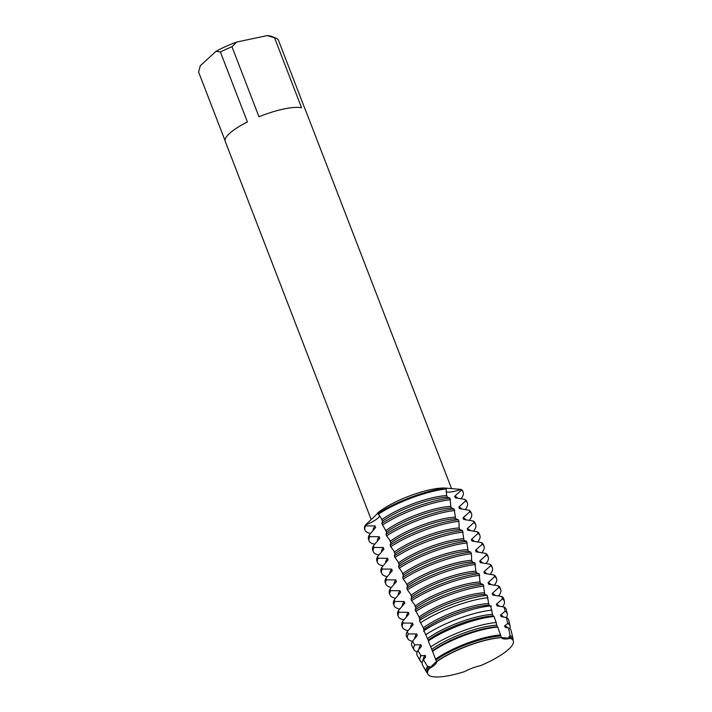 <?xml version="1.0" encoding="UTF-8"?>
<svg xmlns="http://www.w3.org/2000/svg" width="712" height="712" viewBox="0 0 712 712"><rect width="100%" height="100%" fill="white"/><g stroke="black" fill="none" stroke-linecap="round" stroke-linejoin="round"><path stroke-width="1.07" d="M510.121 635.78A46.431 11.704 -21.1 0 1 512.978 638.504L511.163 630.654A47.571 11.988 158.9 0 0 508.591 628.011L510.121 635.78L508.884 636.67L509.489 638.228L501.497 637.543L497.706 627.067A47.571 11.988 158.9 0 0 486.999 628.696A47.571 11.988 158.9 0 0 432.576 651.32L436.509 661.733L434.276 663.486L436.509 661.733A45.301 11.419 -21.1 0 1 489.731 639.198A45.301 11.419 -21.1 0 1 501.497 637.543L509.489 638.228A45.301 11.419 -21.1 0 1 509.561 638.255A45.301 11.419 158.9 0 0 509.489 638.228L510.353 638.388A17.889 4.512 -21.1 0 1 501.577 637.756A17.889 4.512 -21.1 0 1 501.533 637.632A45.862 11.561 158.9 0 0 490.096 639.278A45.862 11.561 158.9 0 0 436.625 661.795A17.889 4.512 -21.1 0 1 429.211 668.595L434.276 663.486L429.79 667.901A45.301 11.419 158.9 0 0 429.656 668.07A45.301 11.419 -21.1 0 1 429.79 667.901L429.185 666.334L427.583 666.503L423.418 659.712L425.625 657.114L425.019 655.538A45.301 11.419 158.9 0 0 423.151 660.14M451.568 488.637L305.617 110.378A43.067 10.858 158.9 0 0 305.288 109.764L278.276 39.783A43.067 10.858 158.9 0 0 276.203 38.288A43.067 10.858 158.9 0 0 274.547 37.789L301.559 107.779A43.067 10.858 158.9 0 0 258.981 116.759L231.978 46.77A43.067 10.858 158.9 0 0 220.4 51.985L247.411 121.975A43.067 10.858 158.9 0 0 229.513 133.456A43.067 10.858 158.9 0 0 225.25 141.385L371.094 519.342M484.836 594.378L483.306 584.543L480.671 583.582L479.968 581.766L479.14 573.739L476.497 572.777L475.803 570.962L474.975 562.943L472.332 561.982L471.629 560.166L471.415 553.713L470.801 552.138L468.167 551.177L466.636 541.334L464.002 540.381L462.471 530.538L459.827 529.577L459.133 527.761L458.911 521.309L458.297 519.733L455.662 518.781L454.131 508.938L451.497 507.976L450.794 506.161L449.966 498.133L447.332 497.172L446.629 495.356L446.104 488.121L442.704 488.014A43.067 10.858 158.9 0 0 377.36 513.227A43.067 10.858 158.9 0 0 377.289 513.29M421.459 646.309L420.854 644.734L414.66 644.921L412.497 641.192L417.294 635.513L416.68 633.938L408.332 633.956L407.113 631.82L413.12 624.709L412.515 623.134L403.161 623.044L402.556 621.469L408.955 613.913L408.35 612.338L398.996 612.249L398.391 610.673L404.79 603.108L404.185 601.533L394.831 601.444L394.217 599.869L400.625 592.304L400.01 590.729L390.657 590.649L390.051 589.073L396.45 581.508L395.845 579.933L386.491 579.844L385.886 578.269L392.285 570.704L391.68 569.128L382.326 569.048L381.712 567.473L388.12 559.908L387.506 558.333L378.152 558.244L377.547 556.668L383.946 549.103L383.341 547.528L373.987 547.439L373.382 545.864L379.781 538.308L379.176 536.732L369.822 536.643L369.217 535.068L375.616 527.503L375.01 525.928L365.657 525.839L365.345 525.056A17.889 4.512 158.9 0 0 379.763 515.844A17.889 4.512 -21.1 0 1 365.345 525.056L378.864 512.275L377.947 513.494L381.383 518.532L382.531 521.504L381.81 523.507L386.696 532.309L385.984 534.312L386.589 535.887L389.722 540.132L390.87 543.105L390.149 545.107L390.755 546.683L393.887 550.937L395.035 553.909L394.315 555.912L394.92 557.487L398.053 561.732L399.201 564.705L398.48 566.707L402.227 572.537L403.366 575.51L402.654 577.512L403.259 579.087L406.392 583.342L407.54 586.305L406.819 588.308L407.424 589.883L410.557 594.137L411.705 597.11L410.984 599.112L411.589 600.688L414.722 604.942L415.87 607.914L415.149 609.908L420.044 618.71M446.104 488.121A52.635 13.27 158.9 0 0 377.947 513.494A52.635 13.27 158.9 0 1 446.104 488.121L461.082 489.411A17.889 4.512 -21.1 0 1 446.086 491.814A17.889 4.512 158.9 0 0 461.082 489.411L461.385 490.203A52.635 13.27 -21.1 0 1 463.209 492.223A52.635 13.27 -21.1 0 1 460.984 498.801M463.04 491.841A52.635 13.27 158.9 0 0 461.082 489.411A52.635 13.27 158.9 0 1 462.907 491.431L463.209 492.223M429.211 668.595A45.862 11.561 158.9 0 0 450.865 675.27A45.862 11.561 158.9 0 0 464.464 671.639A17.889 4.512 -21.1 0 1 480.698 665.595A45.862 11.561 158.9 0 0 510.353 638.388M501.497 637.552A45.301 11.419 158.9 0 0 489.74 639.207A45.301 11.419 158.9 0 0 436.518 661.742L436.509 661.733A45.301 11.419 158.9 0 1 489.731 639.198A45.301 11.419 158.9 0 1 501.497 637.543M370.614 533.422A52.635 13.27 -21.1 0 1 364.998 530.12L364.695 529.336A52.635 13.27 158.9 0 1 365.345 525.056A52.635 13.27 158.9 0 0 364.864 529.719M225.09 140.709L198.577 72.01L200.312 65.735L215.994 51.344L220.4 51.985M231.978 46.77L236.642 42.053A39.24 9.888 158.9 0 0 215.994 51.344M236.642 42.053L267.223 35.6L274.547 37.789M276.203 38.288L271.512 36.392A39.24 9.888 158.9 0 0 267.223 35.6M449.966 498.133A52.635 13.27 158.9 0 0 440.176 499.744A52.635 13.27 158.9 0 0 381.81 523.507M447.332 497.172L447.323 497.145A45.301 11.419 158.9 0 0 435.557 498.801A45.301 11.419 158.9 0 0 382.335 521.335M467.383 503.028L466.769 501.453A52.635 13.27 158.9 0 0 464.945 499.423L465.559 500.999A52.635 13.27 -21.1 0 1 467.383 503.028A52.635 13.27 -21.1 0 1 465.15 509.605M446.709 495.57A45.301 11.419 158.9 0 0 434.952 497.225A45.301 11.419 158.9 0 0 381.73 519.76M450.883 506.374A45.301 11.419 158.9 0 0 439.117 508.021A45.301 11.419 158.9 0 0 385.895 530.565M382.424 525.082A52.635 13.27 -21.1 0 1 440.781 501.319A52.635 13.27 -21.1 0 1 450.571 499.708M378.25 514.278A52.635 13.27 -21.1 0 1 436.616 490.515A52.635 13.27 -21.1 0 1 446.406 488.913M451.497 507.976L451.488 507.95A45.301 11.419 158.9 0 0 439.731 509.596A45.301 11.419 158.9 0 0 386.509 532.14M454.131 508.938A52.635 13.27 158.9 0 0 444.341 510.548A52.635 13.27 158.9 0 0 385.984 534.312M471.549 513.824L470.943 512.248A52.635 13.27 158.9 0 0 469.119 510.228L469.724 511.803A52.635 13.27 -21.1 0 1 471.549 513.824A52.635 13.27 -21.1 0 1 469.324 520.41M455.048 517.17A45.301 11.419 158.9 0 0 443.291 518.826A45.301 11.419 158.9 0 0 390.069 541.36M386.589 535.887A52.635 13.27 -21.1 0 1 444.947 512.124A52.635 13.27 -21.1 0 1 454.737 510.513M455.653 518.745A45.301 11.419 158.9 0 0 443.896 520.401A45.301 11.419 158.9 0 0 390.674 542.936M458.297 519.733A52.635 13.27 158.9 0 0 448.507 521.344A52.635 13.27 158.9 0 0 390.149 545.107M475.714 524.628L475.109 523.053A52.635 13.27 158.9 0 0 473.284 521.033L473.889 522.608A52.635 13.27 -21.1 0 1 475.714 524.628A52.635 13.27 -21.1 0 1 473.489 531.205M459.213 527.975A45.301 11.419 158.9 0 0 447.456 529.621A45.301 11.419 158.9 0 0 394.234 552.165M390.755 546.683A52.635 13.27 -21.1 0 1 449.121 522.919A52.635 13.27 -21.1 0 1 458.911 521.309M459.818 529.55A45.301 11.419 158.9 0 0 448.062 531.197A45.301 11.419 158.9 0 0 394.84 553.74M462.471 530.538A52.635 13.27 158.9 0 0 452.681 532.149A52.635 13.27 158.9 0 0 394.315 555.912M479.888 535.424L479.274 533.849A52.635 13.27 158.9 0 0 477.449 531.828L478.055 533.404A52.635 13.27 -21.1 0 1 479.888 535.424A52.635 13.27 -21.1 0 1 477.654 542.01M463.378 538.77A45.301 11.419 158.9 0 0 451.622 540.426A45.301 11.419 158.9 0 0 398.4 562.961M394.92 557.487A52.635 13.27 -21.1 0 1 453.286 533.724A52.635 13.27 -21.1 0 1 463.076 532.113M464.002 540.381L463.993 540.346A45.301 11.419 158.9 0 0 452.236 542.001A45.301 11.419 158.9 0 0 399.005 564.536M466.636 541.334A52.635 13.27 158.9 0 0 456.846 542.944A52.635 13.27 158.9 0 0 398.48 566.707M484.053 546.229L483.439 544.653A52.635 13.27 158.9 0 0 481.615 542.633L482.229 544.208A52.635 13.27 -21.1 0 1 484.053 546.229A52.635 13.27 -21.1 0 1 481.819 552.806M467.553 549.575A45.301 11.419 158.9 0 0 455.796 551.23A45.301 11.419 158.9 0 0 402.565 573.765M399.094 568.283A52.635 13.27 -21.1 0 1 457.451 544.52A52.635 13.27 -21.1 0 1 467.241 542.909M468.158 551.15A45.301 11.419 158.9 0 0 456.401 552.806A45.301 11.419 158.9 0 0 403.179 575.341M470.801 552.138A52.635 13.27 158.9 0 0 461.011 553.749A52.635 13.27 158.9 0 0 402.654 577.512M488.218 557.024L487.613 555.449A52.635 13.27 158.9 0 0 485.789 553.429L486.394 555.004A52.635 13.27 -21.1 0 1 488.218 557.024A52.635 13.27 -21.1 0 1 485.993 563.61M471.718 560.371A45.301 11.419 158.9 0 0 459.961 562.026A45.301 11.419 158.9 0 0 406.739 584.561M403.259 579.087A52.635 13.27 -21.1 0 1 461.625 555.324A52.635 13.27 -21.1 0 1 471.415 553.713M472.323 561.946A45.301 11.419 158.9 0 0 460.566 563.601A45.301 11.419 158.9 0 0 407.344 586.136M474.975 562.943A52.635 13.27 158.9 0 0 465.185 564.545A52.635 13.27 158.9 0 0 406.819 588.308M492.384 567.829L491.778 566.254A52.635 13.27 158.9 0 0 489.954 564.233L490.559 565.809A52.635 13.27 -21.1 0 1 492.384 567.829A52.635 13.27 -21.1 0 1 490.159 574.406M475.883 571.175A45.301 11.419 158.9 0 0 464.126 572.831A45.301 11.419 158.9 0 0 410.904 595.365M407.424 589.883A52.635 13.27 -21.1 0 1 465.79 566.12A52.635 13.27 -21.1 0 1 475.58 564.518M476.497 572.777L476.497 572.751A45.301 11.419 158.9 0 0 464.731 574.406A45.301 11.419 158.9 0 0 411.509 596.941M479.14 573.739A52.635 13.27 158.9 0 0 469.35 575.349A52.635 13.27 158.9 0 0 410.984 599.112M496.558 578.625L495.944 577.049A52.635 13.27 158.9 0 0 494.119 575.029L494.724 576.604A52.635 13.27 -21.1 0 1 496.558 578.625A52.635 13.27 -21.1 0 1 494.324 585.211M480.057 581.971A45.301 11.419 158.9 0 0 468.291 583.626A45.301 11.419 158.9 0 0 415.069 606.161M411.589 600.688A52.635 13.27 -21.1 0 1 469.956 576.925A52.635 13.27 -21.1 0 1 479.746 575.314M480.662 583.546A45.301 11.419 158.9 0 0 468.905 585.202A45.301 11.419 158.9 0 0 415.675 607.736M483.306 584.543A52.635 13.27 158.9 0 0 473.516 586.145A52.635 13.27 158.9 0 0 415.149 609.908M500.723 589.429L500.118 587.854A52.635 13.27 158.9 0 0 498.284 585.834L498.898 587.409A52.635 13.27 -21.1 0 1 500.723 589.429A52.635 13.27 -21.1 0 1 498.498 596.006M484.222 592.776A45.301 11.419 158.9 0 0 472.465 594.431A45.301 11.419 158.9 0 0 419.235 616.966M415.763 611.483A52.635 13.27 -21.1 0 1 474.121 587.72A52.635 13.27 -21.1 0 1 483.911 586.118M484.827 594.351A45.301 11.419 158.9 0 0 473.071 596.006A45.301 11.419 158.9 0 0 419.849 618.541M489.002 605.182L487.195 595.277A52.136 13.145 158.9 0 0 477.369 596.887A52.136 13.145 158.9 0 0 419.448 620.499L424.21 629.515M487.231 595.285C485.219 594.805 484.48 594.431 485.032 594.182M504.408 601.426L503.856 599.023A52.136 13.145 158.9 0 0 501.862 596.54L502.396 598.934A51.789 13.056 -21.1 0 1 504.408 601.426A51.789 13.056 -21.1 0 1 502.583 606.802M488.387 603.58A45.301 11.419 158.9 0 0 476.631 605.227A45.301 11.419 158.9 0 0 423.409 627.77M420.481 622.804A51.789 13.056 -21.1 0 1 478.099 599.299A51.789 13.056 -21.1 0 1 487.951 597.688M488.993 605.156A45.301 11.419 158.9 0 0 477.236 606.802A45.301 11.419 158.9 0 0 424.014 629.346M492.553 614.376L490.568 605.885A50.614 12.763 158.9 0 0 480.582 607.487A50.614 12.763 158.9 0 0 423.943 630.681L428.17 640.141A45.301 11.419 158.9 0 1 481.401 617.607A45.301 11.419 158.9 0 1 493.167 615.951L492.553 614.376A45.301 11.419 158.9 0 0 480.796 616.031A45.301 11.419 158.9 0 0 427.574 638.566M491.405 606.09C489.384 605.601 488.646 605.236 489.197 604.986M507.264 613.78L506.285 609.57A50.614 12.763 158.9 0 0 504.176 607.06L505.084 611.252A50.009 12.602 -21.1 0 1 507.264 613.78A50.009 12.602 -21.1 0 1 506.437 617.544M425.705 634.784A50.009 12.602 -21.1 0 1 481.864 611.733A50.009 12.602 -21.1 0 1 491.947 610.122M430.778 646.87A48.22 12.157 -21.1 0 1 485.628 624.166A48.22 12.157 -21.1 0 1 496.131 622.537L494.066 616.476A49.092 12.371 158.9 0 0 483.786 618.096A49.092 12.371 158.9 0 0 428.321 640.951L432.353 650.946A45.301 11.419 158.9 0 1 485.575 628.402A45.301 11.419 158.9 0 1 497.332 626.756L496.727 625.181A45.301 11.419 158.9 0 0 484.961 626.827A45.301 11.419 158.9 0 0 431.739 649.371M494.092 616.485L493.167 615.942M510.121 626.142L508.724 620.107A49.092 12.371 158.9 0 0 506.428 617.544L507.683 623.534A48.22 12.157 -21.1 0 1 510.121 626.142A48.22 12.157 -21.1 0 1 509.828 628.714M496.825 625.403L496.104 622.083M497.973 627.183L497.341 626.702L497.973 627.183M512.978 638.504A46.431 11.704 -21.1 0 1 512.943 640.159M500.892 635.976A45.301 11.419 158.9 0 0 489.135 637.632A45.301 11.419 158.9 0 0 435.913 660.166M435.628 659.116A46.431 11.704 -21.1 0 1 489.393 636.599A46.431 11.704 -21.1 0 1 500.545 634.953M419.35 618.63C420.285 618.327 420.311 618.968 419.43 620.535M423.524 629.435C424.459 629.132 424.486 629.764 423.596 631.33M432.246 650.937L432.549 651.542L432.246 650.937M425.393 655.485L420.418 655.779M421.059 655.779L417.926 650.492A49.092 12.371 158.9 0 0 417.188 655.432L420.205 660.834A48.22 12.157 -21.1 0 1 421.059 655.779M417.864 650.563L421.531 646.229M461.385 490.203L454.71 496.255L455.315 497.83L464.945 499.423M465.559 500.999L458.875 507.06L459.48 508.635L469.119 510.228M469.724 511.803L463.04 517.864L463.646 519.44L473.284 521.033M473.889 522.608L467.206 528.66L467.82 530.235L477.449 531.828M478.055 533.404L471.38 539.465L471.985 541.04L481.615 542.633M482.229 544.208L475.545 550.26L476.15 551.836L485.789 553.429M486.394 555.004L479.71 561.065L480.324 562.64L489.954 564.233M490.559 565.809L483.884 571.861L484.489 573.436L494.119 575.029M494.724 576.604L488.049 582.665L488.654 584.24L498.284 585.834M498.898 587.409L492.214 593.461L492.82 595.036L501.862 596.54M502.396 598.934L496.38 604.266L496.994 605.841L504.176 607.06M505.084 611.252L500.554 615.07L501.159 616.645M501.052 616.628L506.526 617.562M508.137 623.125L504.425 626.062M507.629 627.842A45.301 11.419 158.9 0 0 504.719 625.866L505.324 627.441L508.591 628.011M512.097 639.287L512.026 639.1A45.301 11.419 158.9 0 0 508.884 636.67M429.185 666.334A45.301 11.419 158.9 0 0 427.494 671.71L427.565 671.897M427.52 673.116A46.431 11.704 -21.1 0 1 426.39 671.914A46.431 11.704 -21.1 0 1 427.583 666.503M423.418 659.712A47.571 11.988 158.9 0 0 422.465 664.875L426.39 671.914M503.464 617.037A45.301 11.419 158.9 0 0 500.554 615.07M499.299 606.241A45.301 11.419 158.9 0 0 496.38 604.266M495.125 595.437A45.301 11.419 158.9 0 0 492.214 593.461M490.96 584.641A45.301 11.419 158.9 0 0 488.049 582.665M486.794 573.836A45.301 11.419 158.9 0 0 483.884 571.861M482.62 563.041A45.301 11.419 158.9 0 0 479.71 561.065M478.455 552.236A45.301 11.419 158.9 0 0 475.545 550.26M474.29 541.432A45.301 11.419 158.9 0 0 471.38 539.465M470.125 530.636A45.301 11.419 158.9 0 0 467.206 528.66M465.951 519.831A45.301 11.419 158.9 0 0 463.04 517.864M461.785 509.036A45.301 11.419 158.9 0 0 458.875 507.06M457.62 498.231A45.301 11.419 158.9 0 0 454.71 496.255M422.145 662.543A48.22 12.157 -21.1 0 1 420.205 660.834M420.854 644.734A45.301 11.419 158.9 0 0 418.968 649.246M417.161 651.996A50.009 12.602 -21.1 0 1 414.019 649.762A50.009 12.602 -21.1 0 1 414.66 644.921M412.497 641.192A50.614 12.763 158.9 0 0 411.91 645.989L414.019 649.762M416.68 633.938A45.301 11.419 158.9 0 0 414.802 638.45M412.39 641.361A51.789 13.056 -21.1 0 1 407.834 638.691A51.789 13.056 -21.1 0 1 408.332 633.956M407.113 631.82A52.136 13.145 158.9 0 0 406.632 636.537L407.834 638.691M412.515 623.134A45.301 11.419 158.9 0 0 410.637 627.646M408.118 630.627A52.635 13.27 -21.1 0 1 402.502 627.325A52.635 13.27 -21.1 0 1 403.161 623.044M402.556 621.469A52.635 13.27 158.9 0 0 401.897 625.75L402.502 627.325M408.35 612.338A45.301 11.419 158.9 0 0 406.472 616.841M403.953 619.832A52.635 13.27 -21.1 0 1 398.337 616.53A52.635 13.27 -21.1 0 1 398.996 612.249M398.391 610.673A52.635 13.27 158.9 0 0 397.732 614.954L398.337 616.53M404.185 601.533A45.301 11.419 158.9 0 0 402.298 606.046M399.788 609.027A52.635 13.27 -21.1 0 1 394.172 605.725A52.635 13.27 -21.1 0 1 394.831 601.444M394.217 599.869A52.635 13.27 158.9 0 0 393.558 604.15L394.172 605.725M400.01 590.729A45.301 11.419 158.9 0 0 398.133 595.241M395.614 598.231A52.635 13.27 -21.1 0 1 389.998 594.929A52.635 13.27 -21.1 0 1 390.657 590.649M390.051 589.073A52.635 13.27 158.9 0 0 389.393 593.354L389.998 594.929M395.845 579.933A45.301 11.419 158.9 0 0 393.967 584.445M391.449 587.427A52.635 13.27 -21.1 0 1 385.833 584.125A52.635 13.27 -21.1 0 1 386.491 579.844M385.886 578.269A52.635 13.27 158.9 0 0 385.228 582.549L385.833 584.125M391.68 569.128A45.301 11.419 158.9 0 0 389.802 573.641M387.284 576.631A52.635 13.27 -21.1 0 1 381.668 573.32A52.635 13.27 -21.1 0 1 382.326 569.048M381.712 567.473A52.635 13.27 158.9 0 0 381.062 571.745L381.668 573.32M387.506 558.333A45.301 11.419 158.9 0 0 385.628 562.845M383.109 565.826A52.635 13.27 -21.1 0 1 377.502 562.524A52.635 13.27 -21.1 0 1 378.152 558.244M377.547 556.668A52.635 13.27 158.9 0 0 376.888 560.949L377.502 562.524M383.341 547.528A45.301 11.419 158.9 0 0 381.463 552.04M378.944 555.031A52.635 13.27 -21.1 0 1 373.328 551.72A52.635 13.27 -21.1 0 1 373.987 547.439M373.382 545.864A52.635 13.27 158.9 0 0 372.723 550.145L373.328 551.72M379.176 536.732A45.301 11.419 158.9 0 0 377.298 541.245M374.779 544.226A52.635 13.27 -21.1 0 1 369.163 540.924A52.635 13.27 -21.1 0 1 369.822 536.643M369.217 535.068A52.635 13.27 158.9 0 0 368.558 539.349L369.163 540.924M375.01 525.928A45.301 11.419 158.9 0 0 373.124 530.44M364.998 530.12A52.635 13.27 -21.1 0 1 365.657 525.839"/></g></svg>
